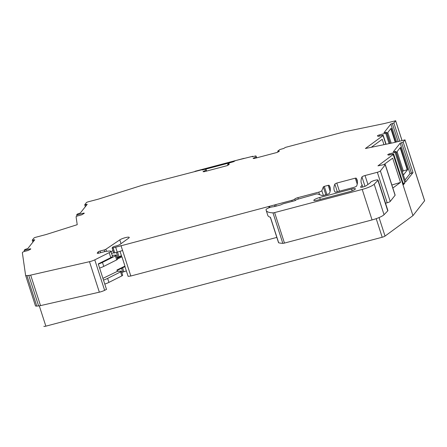 <?xml version="1.0" encoding="UTF-8"?>
<svg xmlns="http://www.w3.org/2000/svg" width="447" height="447" viewBox="0 0 447 447"><rect width="100%" height="100%" fill="white"/><g stroke="black" fill="none" stroke-linecap="round" stroke-linejoin="round"><path stroke-width="0.67" d="M379.045 217.555L385.029 236.089A2.676 0.508 162.1 0 1 382.202 237.251L45.862 326.165A2.676 0.508 162.1 0 1 43.862 326.299A2.676 0.508 162.1 0 1 43.856 326.282L43.862 326.299M355.309 178.163A2.676 0.508 162.1 0 1 356.27 178.224A187.276 35.592 162.1 0 1 356.365 178.375A187.276 35.592 162.1 0 1 357.131 179.985A187.276 35.592 162.1 0 1 356.628 186.036A2.676 0.508 162.1 0 1 353.543 187.466L336.988 191.841A2.676 0.508 162.1 0 1 334.999 191.992A187.276 35.592 162.1 0 1 334.255 190.416A187.276 35.592 162.1 0 1 334.859 184.125A2.676 0.508 162.1 0 1 334.904 184.047A2.676 0.508 162.1 0 1 336.798 183.058L355.309 178.163L357.237 184.125M336.798 183.058L339.429 191.193M24.473 251.443L24.149 250.437L29.597 248.996A1.604 0.307 162.1 0 1 30.793 248.918A1.604 0.307 162.1 0 1 30.312 249.32A7.225 1.375 162.1 0 0 29.128 249.99A1.604 0.307 162.1 0 1 27.496 250.644L24.551 251.421A1.604 0.307 162.1 0 0 22.73 252.231L22.35 252.711L25.596 275.313A5.353 1.017 162.1 0 0 25.602 275.346A5.353 1.017 162.1 0 0 26.943 275.587L28.776 275.436A5.353 1.017 162.1 0 0 30.67 275.117L89.489 261.685A5.353 1.017 162.1 0 0 94.781 259.841L109.169 252.639A5.353 1.017 162.1 0 0 110.828 251.27A5.353 1.017 162.1 0 0 109.487 251.03L106.827 251.248A5.353 1.017 162.1 0 0 104.168 251.756L99.223 253.063A2.676 0.508 162.1 0 1 97.222 253.192A2.676 0.508 162.1 0 1 97.278 253.03L98.206 251.857A1.604 0.307 162.1 0 1 100.027 251.046L104.19 249.946A1.604 0.307 162.1 0 0 105.85 249.281L119.79 239.877A5.319 1.011 162.1 0 1 125.272 237.664A5.319 1.011 162.1 0 1 129.25 237.402A5.319 1.011 162.1 0 1 128.714 238.117L119.511 244.772L117.567 245.537A5.353 1.017 162.1 0 1 114.689 246.291L112.817 247.046L112.136 247.951L113.136 247.884L291.807 200.357A2.676 0.508 162.1 0 0 294.852 198.999A2.676 0.508 162.1 0 1 297.892 197.647L318.75 192.132A2.676 0.508 162.1 0 0 321.834 190.701L323.321 186.935A1.604 0.307 162.1 0 1 324.293 186.365L328.199 185.332L330.126 191.288M324.293 186.365L326.919 194.495M113.136 247.884L114.75 252.885L122.584 250.516L130.82 276.011L128.11 276.347L124.981 266.652M114.75 252.885L113.75 252.952L112.136 247.951M111.024 251.879L112.979 250.555M110.828 251.27L112.443 256.265A5.353 1.017 162.1 0 1 110.783 257.634L98.262 263.903L106.498 289.399L104.632 290.332A5.353 1.017 162.1 0 1 99.34 292.176L40.521 305.614A5.353 1.017 162.1 0 1 38.626 305.932L36.794 306.083A5.353 1.017 162.1 0 1 35.453 305.843A5.353 1.017 162.1 0 1 35.447 305.809L25.619 275.38M424.594 200.77L412.95 215.644L385.029 236.089M393.667 154.075L403.518 184.572A1.604 0.307 162.1 0 1 403.485 184.667L404.904 182.873L395.053 152.382L389.605 153.818A1.604 0.307 162.1 0 0 387.75 154.729A1.604 0.307 162.1 0 0 387.862 154.796A7.225 1.375 162.1 0 1 388.331 155.025A1.604 0.307 162.1 0 0 389.527 154.93L392.466 154.154A1.604 0.307 162.1 0 1 393.667 154.075A1.604 0.307 162.1 0 1 393.634 154.176L377.961 165.854L383.872 164.63A2.676 0.508 162.1 0 1 385.286 164.636L395.137 195.132A2.676 0.508 162.1 0 1 395.081 195.294L390.231 201.429A2.676 0.508 162.1 0 1 387.197 202.776L385.526 203.217M360.757 187.254L360.656 186.935A3.213 0.609 162.1 0 0 360.589 187.137A3.213 0.609 162.1 0 0 363.014 186.969A3.213 0.609 162.1 0 0 366.361 185.6L370.133 182.907A2.688 0.508 162.1 0 0 370.418 182.555L370.412 182.538A4.012 0.76 162.1 0 1 373.999 180.582A4.012 0.76 162.1 0 1 378.05 180.074L387.901 210.565A4.012 0.76 162.1 0 1 387.756 210.883L384.046 214.716A10.7 2.034 162.1 0 1 372.06 219.924L284.465 243.079A2.676 0.508 162.1 0 1 282.822 243.341A50.835 9.661 162.1 0 1 278.677 242.782A2.676 0.508 162.1 0 1 278.537 242.682L270.323 217.253M328.199 185.332A2.676 0.508 162.1 0 1 329.154 185.393A187.276 35.592 162.1 0 1 329.255 185.544A187.276 35.592 162.1 0 1 330.015 187.148A187.276 35.592 162.1 0 1 329.512 193.21A2.676 0.508 162.1 0 1 326.427 194.635L323.935 195.294A2.676 0.508 162.1 0 1 322.052 195.518L317.515 193.942A2.676 0.508 162.1 0 0 315.627 194.166L297.115 199.379A1.604 0.307 162.1 0 0 296.082 199.932L295.981 200.06A1.604 0.307 162.1 0 1 294.16 200.871L284.18 203.508A2.676 0.508 162.1 0 0 281.688 204.458A1.872 0.358 162.1 0 1 279.951 205.117L274.788 206.486A1.872 0.358 162.1 0 1 274.084 206.631L272.106 206.933A3.475 0.659 162.1 0 0 268.127 208.157L266.166 209.19A50.835 9.661 162.1 0 0 266.183 210.369L267.798 215.37A50.835 9.661 162.1 0 0 269.502 216.957A50.835 9.661 162.1 0 0 270.441 217.287L278.677 242.782M284.465 243.079L274.62 212.588A2.676 0.508 162.1 0 1 272.977 212.85A50.835 9.661 162.1 0 1 270.508 212.638A50.835 9.661 162.1 0 1 268.826 212.286A50.835 9.661 162.1 0 1 267.887 211.956A50.835 9.661 162.1 0 1 266.183 210.369M274.62 212.588L362.215 189.427L372.06 219.924M378.05 180.074A4.012 0.76 162.1 0 1 377.911 180.387L374.195 184.22A10.7 2.034 162.1 0 1 362.215 189.427M360.656 186.935L362.115 185.086L362.746 187.036M385.286 164.636A2.676 0.508 162.1 0 1 385.23 164.803L380.386 170.933A2.676 0.508 162.1 0 1 377.346 172.285L365.054 175.531A2.676 0.508 162.1 0 0 362.02 176.883A2.676 0.508 162.1 0 0 361.969 176.956A187.276 35.592 162.1 0 0 361.372 183.248A187.276 35.592 162.1 0 0 361.919 184.505A5.353 1.017 162.1 0 0 361.93 184.522L362.159 184.902A2.682 0.508 162.1 0 1 362.171 184.924A2.682 0.508 162.1 0 1 362.115 185.086M395.053 152.382L395.791 151.399L405.613 181.974L413.034 172.592L410.022 173.66L400.171 143.163L393.293 151.863L395.791 151.399M413.034 172.592L403.183 142.096L400.171 143.163M403.183 142.096L404.932 139.889L424.628 200.876M389.08 143.616L385.733 133.256L379.291 134.96A1.604 0.307 162.1 0 0 377.436 135.871A1.604 0.307 162.1 0 0 377.525 135.933A7.225 1.375 162.1 0 1 377.916 136.206A7.225 1.375 162.1 0 1 377.927 136.268A1.604 0.307 162.1 0 1 377.927 136.268A1.604 0.307 162.1 0 0 379.129 136.206L382.017 135.441A1.604 0.307 162.1 0 1 383.219 135.363A1.604 0.307 162.1 0 1 383.062 135.57L365.4 148.505L393.338 142.733L404.932 139.889M385.733 133.256L386.471 132.278L390.063 143.409M399.702 141.051L393.863 122.975L390.851 124.042L383.973 132.742L386.471 132.278M393.863 122.975L395.612 120.768L401.97 140.453M278.04 152.041L277.738 151.12L279.939 149.522L283.689 148.454L285.538 147.365L344.542 131.764L384.018 123.612L395.612 120.768M277.738 151.12L279.392 151.147L277.218 152.405L254.293 158.467L253.125 158.445L256.064 156.852L255.896 155.88L252.298 156.757L252.622 156.338L252.723 156.64M227.953 165.278L227.657 164.362L229.859 162.764L233.608 161.697L235.452 160.607L252.622 156.338M227.657 164.362L229.311 164.384L227.137 165.647L204.212 171.704L203.044 171.687L205.983 170.089L205.816 169.117L202.212 169.994L202.541 169.581L202.636 169.882M76.996 216.141L76.621 214.979L77.331 214.079L80.343 213.012L87.221 204.313L84.723 204.776L86.5 202.485L87.713 201.943L98.524 199.088L142.559 185.164L202.541 169.581M76.621 214.979L83.064 213.275A1.604 0.307 162.1 0 1 84.265 213.197A1.604 0.307 162.1 0 1 83.829 213.577A7.225 1.375 162.1 0 0 82.527 214.364A1.604 0.307 162.1 0 1 80.823 215.068L77.934 215.834A1.604 0.307 162.1 0 0 76.074 216.728L77.219 224.69L46.052 234.546L35.24 237.402L34.028 237.944L32.279 240.151L32.871 242.145M24.149 250.437L24.859 249.538L27.87 248.471L34.749 239.771L32.251 240.235M319.678 197.513A5.073 0.967 162.1 0 0 313.816 200.379A5.073 0.967 162.1 0 0 317.605 200.127L349.532 191.69A5.073 0.967 162.1 0 0 355.399 188.818A5.073 0.967 162.1 0 0 351.605 189.07L319.678 197.513L320.292 199.418M275.71 204.609L276.196 206.112M120.969 245.52L122.584 250.516M115.656 247.219L117.27 252.22M383.962 144.672L382.219 139.28L371.278 147.292M393.254 154.656L412.95 215.644M392.84 188.025L400.512 182.41L392.678 158.165L383.839 164.636M403.121 183.343L404.904 182.873M405.021 179.979L410.022 173.66M402.222 171.324L407.703 169.547L403.406 174.984M407.703 169.547L400.518 147.303L396.221 152.734M396.606 141.867L390.851 124.042M386.901 133.614L391.198 128.183L395.696 142.107M253.628 158.456L253.483 157.998M256.405 157.908L256.064 156.852M256.69 157.83L256.282 156.573M203.547 171.693L203.402 171.24M206.324 171.145L205.983 170.089M206.603 171.072L206.201 169.815M268.736 206.453L269.15 207.738M276.833 237.413L130.82 276.011M269.513 206.469L269.843 207.492M400.512 182.41L391.868 185.013M403.356 171.061L397.081 151.645M402.356 171.324L396.316 152.617M391.203 143.174L387.761 132.524M390.186 143.386L386.996 133.497M244.062 158.333L194.97 171.307M205.816 169.122L229.853 162.764M112.152 255.377L115.555 255.092A2.676 0.508 162.1 0 1 116.226 255.215A2.676 0.508 162.1 0 1 115.41 255.891L102.458 262.4A8.029 1.525 162.1 0 1 98.323 264.093M111.51 253.388L113.706 252.806M122.612 267.803L123.892 271.765L126.35 270.888M123.892 271.765A2.682 0.508 162.1 0 1 122.791 272.111L121.774 272.379M117.449 259.003L121.964 256.813L124.964 266.11L116.913 270.022L117.349 271.368L120.724 271.089A2.676 0.508 162.1 0 1 121.394 271.212L122.685 275.207A2.676 0.508 162.1 0 1 121.869 275.888L108.917 282.398A8.029 1.525 162.1 0 1 104.782 284.091M102.458 262.4L103.749 266.401A8.029 1.525 162.1 0 1 99.614 268.094M103.749 266.401L116.701 259.891A2.676 0.508 162.1 0 0 117.516 259.21L116.226 255.215M120.858 255.919L117.053 257.768M121.394 271.212A2.676 0.508 162.1 0 1 120.578 271.888L121.869 275.888M108.917 282.398L107.626 278.397L120.578 271.888M107.626 278.397A8.029 1.525 162.1 0 1 103.492 280.09M117.349 271.368L102.933 278.364M120.031 251.337L121.573 256.097A2.721 0.52 -17.9 0 0 121.59 256.131L117.209 258.26M39.297 305.849L45.862 326.165M376.19 218.65L382.202 237.251M356.27 178.224L357.46 181.912M334.859 184.125L337.323 191.752M329.154 185.393L330.35 189.081M323.321 186.935L325.857 194.786M318.75 192.132L319.566 194.657M297.892 197.647L298.305 198.926M294.852 198.999L295.322 200.468M291.807 200.357L292.148 201.401M274.497 205.151L274.916 206.453M119.79 239.877L121.02 243.682M321.834 190.701L323.36 195.428M105.85 249.281L106.492 251.281M104.19 249.946L104.732 251.611M100.027 251.046L100.564 252.706M98.206 251.857L98.642 253.198M109.169 252.639L110.783 257.634M94.781 259.841L104.632 290.332M89.489 261.685L99.34 292.176M30.67 275.117L40.521 305.614M28.776 275.436L38.626 305.932M26.943 275.587L36.794 306.083M390.013 143.42L386.443 132.362M385.873 144.275L383.062 135.57M403.485 184.667L393.634 154.176M405.613 181.974L395.763 151.483M385.23 164.803L395.081 195.294M380.386 170.933L390.231 201.429M377.346 172.285L387.197 202.776M367.942 184.471L365.054 175.531M361.969 176.956L364.992 186.304M377.911 180.387L387.756 210.883M374.195 184.22L384.046 214.716M272.977 212.85L282.822 243.341M389.605 153.818L389.935 154.824M401.663 142.772L411.514 173.263M379.291 134.96L379.648 136.067M392.343 123.651L398.104 141.475M85.723 204.709L86.07 205.771M83.064 213.275L83.259 213.889M33.251 240.168L33.598 241.229M29.597 248.996L29.787 249.594M351.605 189.07L352.175 190.835M400.149 147.767L407.256 169.771M390.829 128.647L395.221 142.235M115.41 255.891L116.701 259.891M116.438 252.438L118.002 257.288M121.562 268.312L122.791 272.111M117.55 252.13L119.053 256.774M117.064 270.491L125.004 266.641L117.058 270.474M25.602 275.346L35.453 305.843M395.629 120.701L402.009 140.442M404.954 139.822L424.65 200.809M383.219 135.363L386.085 144.23M252.65 156.26L252.767 156.629M202.569 169.497L202.687 169.871M84.723 204.776L85.343 206.687M117.047 257.746L121.131 255.768"/></g></svg>
